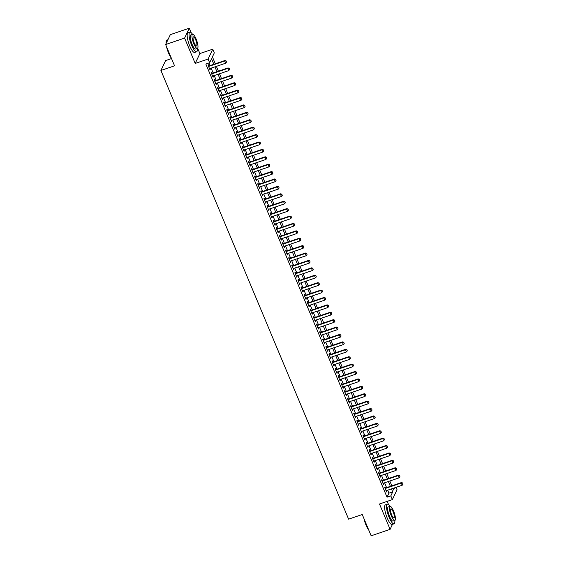 <?xml version="1.0" encoding="UTF-8"?>
<svg xmlns="http://www.w3.org/2000/svg" width="564" height="564" viewBox="0 0 564 564"><rect width="100%" height="100%" fill="white"/><g stroke="black" fill="none" stroke-linecap="round" stroke-linejoin="round"><path stroke-width="0.85" d="M396.055 487.338L397.049 489.721L392.368 499.605L390.824 495.897L392.72 491.893L391.465 488.903M388.568 504.632L387.2 501.361M171.519 58.564L165.597 60.581L160.916 70.465L348.608 519.155L362.25 514.516L371.154 535.8L390.098 529.349L392.466 524.337M160.916 70.465L174.551 65.819L165.647 44.535L170.328 34.651L189.271 28.2L184.597 38.084L195.2 63.443L208.081 59.051L212.762 49.174L214.313 52.875L212.416 56.879L215.307 63.795M195.2 63.443L199.882 53.559L197.661 48.243M191.118 32.613L189.271 28.2M199.882 53.559L212.762 49.174M165.647 44.535L184.597 38.084M385.508 487.994L385.015 486.81L384.697 487.479L386.559 491.921L386.587 490.567M382.406 480.584L381.913 479.407L381.602 480.077L383.457 484.518L383.485 483.165M379.311 473.182L378.818 472.005L378.5 472.674L380.362 477.116L380.39 475.755M376.216 465.779L375.723 464.602L375.405 465.265L377.267 469.713L377.295 468.353M373.114 458.377L372.628 457.192L372.31 457.862L374.165 462.304L374.193 460.95M370.019 450.967L369.526 449.79L369.209 450.46L371.07 454.901L371.098 453.548M366.924 443.565L366.431 442.387L366.114 443.057L367.975 447.499L368.003 446.138M363.829 436.162L363.336 434.985L363.019 435.648L364.873 440.096L364.901 438.736M360.727 428.76L360.234 427.575L359.917 428.245L361.778 432.687L361.806 431.333M357.632 421.357L357.139 420.173L356.822 420.843L358.683 425.284L358.711 423.931M354.537 413.948L354.044 412.77L353.727 413.44L355.581 417.882L355.609 416.521M351.435 406.545L350.942 405.368L350.625 406.031L352.486 410.479L352.514 409.119M348.341 399.143L347.847 397.965L347.53 398.628L349.391 403.07L349.419 401.716M345.246 391.74L344.752 390.556L344.435 391.226L346.289 395.667L346.317 394.314M342.144 384.331L341.65 383.153L341.333 383.823L343.194 388.265L343.222 386.904M339.049 376.928L338.555 375.751L338.238 376.421L340.099 380.862L340.127 379.501M335.954 369.526L335.46 368.348L335.143 369.011L336.997 373.453L337.025 372.099M332.852 362.123L332.358 360.939L332.041 361.609L333.902 366.05L333.93 364.696M329.757 354.714L329.263 353.536L328.946 354.206L330.807 358.648L330.835 357.287M326.662 347.311L326.168 346.134L325.851 346.804L327.705 351.245L327.733 349.884M323.56 339.909L323.066 338.731L322.749 339.394L324.61 343.836L324.638 342.482M320.465 332.506L319.971 331.322L319.654 331.992L321.515 336.433L321.543 335.079M317.37 325.097L316.876 323.919L316.559 324.589L318.413 329.031L318.441 327.677M314.268 317.694L313.774 316.517L313.457 317.187L315.318 321.628L315.346 320.267M311.173 310.292L310.679 309.114L310.362 309.777L312.223 314.226L312.252 312.865M308.078 302.889L307.584 301.705L307.267 302.374L309.121 306.816L309.15 305.462M304.976 295.48L304.482 294.302L304.172 294.972L306.026 299.413L306.055 298.06M301.881 288.077L301.387 286.9L301.07 287.569L302.931 292.011L302.96 290.65M298.786 280.675L298.293 279.497L297.975 280.16L299.829 284.608L299.858 283.248M295.684 273.272L295.191 272.088L294.88 272.757L296.734 277.199L296.763 275.845M292.589 265.863L292.096 264.685L291.778 265.355L293.64 269.796L293.668 268.443M289.494 258.46L289.001 257.283L288.683 257.952L290.538 262.394L290.566 261.033M286.392 251.058L285.899 249.88L285.588 250.543L287.443 254.991L287.471 253.631M283.297 243.655L282.804 242.478L282.486 243.14L284.348 247.582L284.376 246.228M280.202 236.253L279.709 235.068L279.392 235.738L281.253 240.179L281.274 238.826M277.1 228.843L276.607 227.666L276.297 228.335L278.151 232.777L278.179 231.416M274.005 221.441L273.512 220.263L273.195 220.926L275.056 225.374L275.084 224.014M270.91 214.038L270.417 212.861L270.1 213.523L271.961 217.965L271.989 216.611M267.808 206.636L267.315 205.451L267.005 206.121L268.859 210.562L268.887 209.209M264.713 199.226L264.22 198.049L263.903 198.718L265.764 203.16L265.792 201.799M261.618 191.823L261.125 190.646L260.808 191.316L262.669 195.757L262.697 194.397M258.516 184.421L258.03 183.244L257.713 183.906L259.567 188.348L259.595 186.994M255.421 177.018L254.928 175.834L254.611 176.504L256.472 180.945L256.5 179.592M252.327 169.609L251.833 168.432L251.516 169.101L253.377 173.543L253.405 172.189M249.232 162.206L248.738 161.029L248.421 161.699L250.275 166.14L250.303 164.78M246.13 154.804L245.636 153.627L245.319 154.289L247.18 158.731L247.208 157.377M243.035 147.401L242.541 146.217L242.224 146.887L244.085 151.328L244.113 149.975M239.94 139.992L239.446 138.815L239.129 139.484L240.983 143.926L241.011 142.572M236.838 132.589L236.344 131.412L236.027 132.082L237.888 136.523L237.916 135.163M233.743 125.187L233.249 124.01L232.932 124.672L234.793 129.121L234.821 127.76M230.648 117.784L230.154 116.6L229.837 117.27L231.691 121.711L231.719 120.358M227.546 110.375L227.052 109.197L226.735 109.867L228.596 114.309L228.624 112.955M224.451 102.972L223.957 101.795L223.64 102.465L225.501 106.906L225.529 105.546M221.356 95.57L220.862 94.392L220.545 95.055L222.399 99.504L222.427 98.143M218.254 88.167L217.76 86.99L217.443 87.653L219.304 92.094L219.333 90.741M215.159 80.765L214.665 79.58L214.348 80.25L216.209 84.692L216.238 83.338M212.064 73.355L211.571 72.178L211.253 72.848L213.107 77.289L213.136 75.928M213.848 64.289L211.528 58.748L209.632 62.752L205.846 64.049L387.031 497.187L388.927 493.183L387.679 490.194M386.601 487.62L384.577 482.791M383.506 480.218L381.483 475.381M380.404 472.808L378.388 467.979M377.309 465.406L375.286 460.576M374.214 458.003L372.191 453.174M371.112 450.601L369.096 445.764M368.017 443.191L366.001 438.362M364.922 435.789L362.899 430.959M361.82 428.386L359.804 423.557M358.725 420.984L356.709 416.154M355.63 413.574L353.607 408.745M352.528 406.172L350.512 401.342M349.433 398.769L347.417 393.94M346.338 391.367L344.315 386.537M343.243 383.957L341.22 379.128M340.141 376.555L338.125 371.725M337.046 369.152L335.023 364.323M333.951 361.75L331.928 356.92M330.849 354.34L328.833 349.511M327.754 346.938L325.731 342.108M324.66 339.535L322.636 334.706M321.558 332.133L319.541 327.303M318.463 324.73L316.439 319.894M315.368 317.32L313.344 312.491M312.266 309.918L310.249 305.089M309.171 302.515L307.147 297.686M306.076 295.113L304.052 290.277M302.974 287.703L300.957 282.874M299.879 280.301L297.855 275.472M296.784 272.898L294.76 268.069M293.682 265.496L291.666 260.667M290.587 258.086L288.564 253.257M287.492 250.684L285.469 245.855M284.39 243.281L282.374 238.452M281.295 235.879L279.272 231.05M278.2 228.469L276.177 223.64M275.098 221.067L273.082 216.238M272.003 213.664L269.98 208.835M268.908 206.262L266.885 201.433M265.806 198.852L263.79 194.023M262.711 191.45L260.688 186.621M259.616 184.047L257.593 179.218M256.514 176.645L254.498 171.816M253.419 169.242L251.403 164.406M250.324 161.833L248.301 157.003M247.222 154.43L245.206 149.601M244.127 147.028L242.111 142.198M241.032 139.625L239.009 134.789M237.93 132.216L235.914 127.386M234.835 124.813L232.819 119.984M231.741 117.411L229.717 112.581M228.646 110.008L226.622 105.179M225.544 102.599L223.527 97.769M222.449 95.196L220.425 90.367M219.354 87.794L217.33 82.964M216.252 80.391L214.235 75.562M213.157 72.982L211.133 68.152M210.062 65.579L208.969 62.978M208.962 65.953L208.468 64.775L208.151 65.438L210.012 69.887L210.041 68.526M392.368 499.605L379.487 503.99L390.098 529.349M387.031 497.187L390.824 495.897M209.632 62.752L208.081 59.051M392.925 488.403L393.601 490.024L394.652 487.818M216.386 66.369L218.402 71.198M219.481 73.771L221.504 78.6M222.576 81.174L224.599 86.003M225.678 88.583L227.694 93.412M228.772 95.986L230.796 100.815M231.867 103.388L233.891 108.217M234.969 110.791L236.986 115.62M238.064 118.193L240.088 123.03M241.159 125.603L243.183 130.432M244.261 133.005L246.278 137.835M247.356 140.408L249.38 145.237M250.451 147.81L252.475 152.647M253.553 155.22L255.57 160.049M256.648 162.622L258.672 167.452M259.743 170.025L261.767 174.854M262.845 177.427L264.861 182.257M265.94 184.837L267.963 189.666M269.035 192.239L271.058 197.069M272.137 199.642L274.153 204.471M275.232 207.044L277.248 211.874M278.327 214.454L280.35 219.283M281.429 221.856L283.445 226.686M284.524 229.259L286.54 234.088M287.619 236.661L289.642 241.491M290.721 244.071L292.737 248.9M293.816 251.473L295.832 256.303M296.911 258.876L298.934 263.705M300.006 266.278L302.029 271.108M303.108 273.681L305.124 278.517M306.203 281.091L308.226 285.92M309.298 288.493L311.321 293.322M312.4 295.896L314.416 300.725M315.495 303.298L317.518 308.134M318.589 310.708L320.613 315.537M321.691 318.11L323.708 322.939M324.786 325.513L326.81 330.342M327.881 332.915L329.905 337.744M330.983 340.325L333 345.154M334.078 347.727L336.102 352.556M337.173 355.13L339.197 359.959M340.275 362.532L342.292 367.361M343.37 369.942L345.394 374.771M346.465 377.344L348.489 382.173M349.567 384.747L351.583 389.576M352.662 392.149L354.685 396.978M355.757 399.559L357.78 404.388M358.859 406.961L360.875 411.791M361.954 414.364L363.977 419.193M365.049 421.766L367.072 426.596M368.151 429.169L370.167 434.005M371.246 436.578L373.269 441.408M374.341 443.981L376.364 448.81M377.443 451.383L379.459 456.213M380.538 458.786L382.561 463.622M383.633 466.195L385.656 471.025M386.735 473.598L388.751 478.427M389.83 481L391.846 485.83M390.387 486.33L388.37 481.501M387.292 478.928L385.275 474.091M384.197 471.518L382.173 466.689M381.095 464.116L379.079 459.286M378 456.713L375.984 451.884M374.905 449.311L372.882 444.474M371.81 441.901L369.787 437.072M368.708 434.499L366.692 429.669M365.613 427.096L363.59 422.267M362.518 419.694L360.495 414.864M359.416 412.284L357.4 407.455M356.321 404.881L354.298 400.052M353.226 397.479L351.203 392.65M350.124 390.076L348.108 385.247M347.029 382.667L345.006 377.838M343.934 375.264L341.911 370.435M340.832 367.862L338.816 363.033M337.737 360.459L335.714 355.63M334.642 353.05L332.619 348.221M331.54 345.647L329.524 340.818M328.445 338.245L326.422 333.416M325.35 330.842L323.327 326.013M322.248 323.44L320.232 318.604M319.153 316.03L317.13 311.201M316.059 308.628L314.035 303.799M312.957 301.225L310.94 296.396M309.862 293.823L307.838 288.987M306.767 286.413L304.743 281.584M303.665 279.011L301.648 274.182M300.57 271.608L298.546 266.779M297.475 264.206L295.451 259.369M294.373 256.796L292.356 251.967M291.278 249.394L289.254 244.564M288.183 241.991L286.159 237.162M285.081 234.589L283.065 229.759M281.986 227.179L279.97 222.35M278.891 219.777L276.868 214.947M275.789 212.374L273.773 207.545M272.694 204.972L270.678 200.142M269.599 197.562L267.576 192.733M266.497 190.16L264.481 185.33M263.402 182.757L261.386 177.928M260.307 175.355L258.284 170.525M257.212 167.952L255.189 163.116M254.11 160.543L252.094 155.713M251.015 153.14L248.992 148.311M247.92 145.738L245.897 140.908M244.818 138.335L242.802 133.499M241.723 130.926L239.7 126.096M238.628 123.523L236.605 118.694M235.526 116.121L233.51 111.291M232.431 108.718L230.408 103.882M229.337 101.308L227.313 96.479M226.234 93.906L224.218 89.077M223.14 86.504L221.116 81.674M220.045 79.101L218.021 74.272M216.943 71.691L214.926 66.862M388.927 493.183L392.72 491.893M209.808 69.393L210.33 69.217M212.903 76.796L213.425 76.619M216.005 84.205L216.527 84.022M219.1 91.608L219.622 91.431M222.195 99.01L222.717 98.834M225.297 106.413L225.819 106.236M228.392 113.822L228.913 113.639M231.487 121.225L232.008 121.048M234.589 128.627L235.11 128.451M237.684 136.03L238.205 135.853M240.779 143.432L241.3 143.256M243.881 150.842L244.395 150.666M246.976 158.244L247.497 158.068M250.071 165.647L250.592 165.471M253.173 173.049L253.687 172.873M256.267 180.459L256.789 180.283M259.362 187.861L259.884 187.685M262.457 195.264L262.979 195.088M265.559 202.666L266.081 202.49M268.654 210.076L269.176 209.893M271.749 217.478L272.271 217.302M274.851 224.881L275.373 224.705M277.946 232.283L278.468 232.107M281.041 239.693L281.563 239.51M284.143 247.095L284.665 246.919M287.238 254.498L287.76 254.322M290.333 261.9L290.855 261.724M293.435 269.31L293.957 269.127M296.53 276.712L297.052 276.536M299.625 284.115L300.147 283.939M302.727 291.517L303.249 291.341M305.822 298.927L306.344 298.744M308.917 306.33L309.439 306.153M312.019 313.732L312.541 313.556M315.114 321.135L315.636 320.958M318.209 328.537L318.731 328.361M321.311 335.947L321.832 335.77M324.406 343.349L324.927 343.173M327.501 350.752L328.022 350.575M330.603 358.154L331.124 357.978M333.698 365.564L334.219 365.38M336.793 372.966L337.314 372.79M339.895 380.369L340.416 380.192M342.99 387.771L343.511 387.595M346.084 395.181L346.606 394.997M349.186 402.583L349.708 402.407M352.281 409.986L352.803 409.809M355.376 417.388L355.898 417.212M358.478 424.798L358.993 424.614M361.573 432.2L362.095 432.024M364.668 439.603L365.19 439.426M367.77 447.005L368.285 446.829M370.865 454.415L371.387 454.231M373.96 461.817L374.482 461.641M377.055 469.22L377.577 469.044M380.157 476.622L380.679 476.446M383.252 484.025L383.774 483.849M386.347 491.434L386.869 491.258M226.502 62.118L226.079 60.926L226.502 62.118L225.656 63.21L209.519 68.702M208.588 66.481L224.726 60.99L224.958 60.51L226.079 60.926M208.44 66.129L224.958 60.51M225.656 63.21L224.726 60.99L226.037 61.011M171.336 58.12A10.103 2.594 -108.8 0 1 168.58 53.122A10.103 2.594 -108.8 0 1 166.528 46.629M166.077 43.632A10.103 2.594 -108.8 0 1 166.331 40.862A10.103 2.594 -108.8 0 1 166.401 40.721M167.959 39.663L167.014 39.981A10.356 2.665 71.2 0 0 166.465 40.566A10.356 2.665 71.2 0 0 166.204 43.372M166.923 47.573A10.356 2.665 71.2 0 0 168.77 53.122A10.356 2.665 71.2 0 0 171.118 57.606M197.379 48.455L195.637 49.047A7.452 1.918 -108.8 0 1 192.098 44.394A7.452 1.918 -108.8 0 1 190.829 34.933L192.571 34.341A7.452 1.918 71.2 0 0 193.84 43.802A7.452 1.918 71.2 0 0 197.379 48.455A7.452 1.918 71.2 0 0 196.117 38.994A7.452 1.918 71.2 0 0 192.571 34.341A10.356 2.665 71.2 0 0 189.899 32.19A10.356 2.665 71.2 0 0 191.654 45.331A10.356 2.665 71.2 0 0 196.568 51.796A10.356 2.665 71.2 0 0 197.386 48.455M189.899 32.19L188.002 32.839A10.356 2.665 71.2 0 0 189.758 45.973A10.356 2.665 71.2 0 0 194.679 52.438L196.568 51.796M194.242 42.949A4.801 1.234 71.2 0 0 196.526 45.945A4.801 1.234 71.2 0 0 195.708 39.847A4.801 1.234 71.2 0 0 193.431 36.85A4.801 1.234 71.2 0 0 194.242 42.949M368.786 530.139A10.103 2.594 -108.8 0 1 366.029 525.14A10.103 2.594 -108.8 0 1 363.977 518.647M364.372 519.592A10.356 2.665 71.2 0 0 366.219 525.14A10.356 2.665 71.2 0 0 368.567 529.624M390.027 506.359A10.356 2.665 71.2 0 0 387.348 504.209A10.356 2.665 71.2 0 0 389.104 517.35A10.356 2.665 71.2 0 0 394.017 523.808A10.356 2.665 71.2 0 0 394.835 520.473A7.452 1.918 71.2 0 0 393.566 511.012A7.452 1.918 71.2 0 0 390.02 506.359A7.452 1.918 71.2 0 0 391.289 515.82A7.452 1.918 71.2 0 0 394.828 520.473L393.087 521.066A7.452 1.918 -108.8 0 1 389.541 516.413A7.452 1.918 -108.8 0 1 388.279 506.951L390.02 506.359M387.348 504.209L385.452 504.851A10.356 2.665 71.2 0 0 387.207 517.992A10.356 2.665 71.2 0 0 392.128 524.457L394.017 523.808M391.691 514.967A4.801 1.234 71.2 0 0 393.975 517.963A4.801 1.234 71.2 0 0 393.157 511.865A4.801 1.234 71.2 0 0 390.873 508.869A4.801 1.234 71.2 0 0 391.691 514.967M229.604 69.52L229.174 68.329L229.604 69.52L228.751 70.613L212.614 76.112M211.69 73.891L227.828 68.392L228.053 67.913L229.174 68.329M211.542 73.531L228.053 67.913M228.751 70.613L227.828 68.392L229.139 68.413M232.699 76.93L232.269 75.738L232.699 76.93L231.853 78.015L215.716 83.514M214.785 81.294L230.923 75.795L231.148 75.315L232.269 75.738M214.637 80.941L231.148 75.315M231.853 78.015L230.923 75.795L232.234 75.816M235.794 84.332L235.371 83.141L235.794 84.332L234.948 85.425L218.811 90.917M217.88 88.696L234.018 83.197L234.25 82.718L235.371 83.141M217.732 88.344L234.25 82.718M234.948 85.425L234.018 83.197L235.329 83.218M238.896 91.735L238.466 90.543L238.896 91.735L238.043 92.827L221.906 98.319M220.982 96.099L237.12 90.607L237.345 90.127L238.466 90.543M220.834 95.746L237.345 90.127M238.043 92.827L237.12 90.607L238.431 90.621M241.991 99.137L241.561 97.946L241.991 99.137L241.145 100.23L225.008 105.729M224.077 103.501L240.215 98.009L240.44 97.53L241.561 97.946M223.929 103.149L240.44 97.53M241.145 100.23L240.215 98.009L241.526 98.03M245.086 106.547L244.663 105.355L245.086 106.547L244.24 107.632L228.103 113.131M227.172 110.911L243.31 105.412L243.542 104.932L244.663 105.355M227.024 110.558L243.542 104.932M244.24 107.632L243.31 105.412L244.621 105.433M248.188 113.949L247.758 112.758L248.188 113.949L247.335 115.042L231.198 120.534M230.274 118.313L246.412 112.814L246.637 112.335L247.758 112.758M230.126 117.961L246.637 112.335M247.335 115.042L246.412 112.814L247.723 112.835M251.283 121.352L250.853 120.16L251.283 121.352L250.437 122.444L234.3 127.936M233.369 125.716L249.507 120.224L249.732 119.737L250.853 120.16M233.221 125.363L249.732 119.737M250.437 122.444L249.507 120.224L250.818 120.238M254.378 128.754L253.955 127.563L254.378 128.754L253.532 129.847L237.395 135.346M236.464 133.118L252.601 127.626L252.834 127.147L253.955 127.563M236.316 132.766L252.834 127.147M253.532 129.847L252.601 127.626L253.913 127.647M257.48 136.157L257.05 134.972L257.48 136.157L256.627 137.249L240.49 142.748M239.566 140.528L255.703 135.029L255.929 134.549L257.05 134.972M239.418 140.175L255.929 134.549M256.627 137.249L255.703 135.029L257.015 135.05M260.575 143.566L260.145 142.375L260.575 143.566L259.729 144.652L243.592 150.151M242.661 147.93L258.798 142.431L259.024 141.952L260.145 142.375M242.513 147.578L259.024 141.952M259.729 144.652L258.798 142.431L260.11 142.452M263.67 150.969L263.247 149.777L263.67 150.969L262.824 152.061L246.687 157.553M245.756 155.333L261.893 149.841L262.119 149.354L263.247 149.777M245.608 154.98L262.119 149.354M262.824 152.061L261.893 149.841L263.205 149.855M266.772 158.371L266.342 157.18L266.772 158.371L265.919 159.464L249.781 164.956M248.858 162.735L264.995 157.243L265.221 156.764L266.342 157.18M248.71 162.383L265.221 156.764M265.919 159.464L264.995 157.243L266.307 157.264M269.867 165.774L269.437 164.589L269.867 165.774L269.021 166.866L252.883 172.365M251.953 170.145L268.09 164.646L268.316 164.166L269.437 164.589M251.805 169.792L268.316 164.166M269.021 166.866L268.09 164.646L269.402 164.667M272.962 173.183L272.539 171.992L272.962 173.183L272.116 174.269L255.978 179.768M255.048 177.547L271.185 172.048L271.411 171.569L272.539 171.992M254.9 177.195L271.411 171.569M272.116 174.269L271.185 172.048L272.497 172.069M276.064 180.586L275.634 179.394L276.064 180.586L275.211 181.678L259.073 187.17M258.143 184.95L274.28 179.458L274.513 178.971L275.634 179.394M258.002 184.597L274.513 178.971M275.211 181.678L274.28 179.458L275.599 179.472M279.159 187.988L278.729 186.797L279.159 187.988L278.313 189.081L262.175 194.573M261.245 192.352L277.382 186.86L277.608 186.381L278.729 186.797M261.097 192L277.608 186.381M278.313 189.081L277.382 186.86L278.694 186.881M282.254 195.391L281.831 194.199L282.254 195.391L281.408 196.483L265.27 201.982M264.34 199.762L280.477 194.263L280.703 193.783L281.831 194.199M264.192 199.409L280.703 193.783M281.408 196.483L280.477 194.263L281.788 194.284M285.356 202.8L284.926 201.609L285.356 202.8L284.503 203.886L268.365 209.385M267.435 207.164L283.572 201.665L283.805 201.186L284.926 201.609M267.294 206.812L283.805 201.186M284.503 203.886L283.572 201.665L284.89 201.686M288.451 210.203L288.021 209.011L288.451 210.203L287.605 211.296L271.467 216.787M270.537 214.567L286.674 209.075L286.9 208.588L288.021 209.011M270.389 214.214L286.9 208.588M287.605 211.296L286.674 209.075L287.985 209.089M291.546 217.605L291.123 216.414L291.546 217.605L290.7 218.698L274.562 224.19M273.632 221.969L289.769 216.477L289.995 215.998L291.123 216.414M273.484 221.617L289.995 215.998M290.7 218.698L289.769 216.477L291.08 216.498M294.641 225.008L294.218 223.816L294.641 225.008L293.795 226.101L277.657 231.6M276.727 229.379L292.864 223.88L293.097 223.4L294.218 223.816M276.579 229.019L293.097 223.4M293.795 226.101L292.864 223.88L294.182 223.901M297.743 232.417L297.313 231.226L297.743 232.417L296.897 233.503L280.759 239.002M279.829 236.781L295.966 231.282L296.192 230.803L297.313 231.226M279.681 236.429L296.192 230.803M296.897 233.503L295.966 231.282L297.277 231.303M300.838 239.82L300.415 238.628L300.838 239.82L299.992 240.913L283.854 246.405M282.924 244.184L299.061 238.685L299.287 238.205L300.415 238.628M282.776 243.831L299.287 238.205M299.992 240.913L299.061 238.685L300.372 238.706M303.933 247.222L303.51 246.031L303.933 247.222L303.087 248.315L286.949 253.807M286.018 251.586L302.156 246.094L302.389 245.615L303.51 246.031M285.87 251.234L302.389 245.615M303.087 248.315L302.156 246.094L303.474 246.115M307.035 254.625L306.604 253.433L307.035 254.625L306.189 255.718L290.051 261.217M289.12 258.989L305.258 253.497L305.484 253.017L306.604 253.433M288.972 258.636L305.484 253.017M306.189 255.718L305.258 253.497L306.569 253.518M310.129 262.034L309.707 260.843L310.129 262.034L309.283 263.12L293.146 268.619M292.215 266.398L308.353 260.899L308.578 260.42L309.707 260.843M292.067 266.046L308.578 260.42M309.283 263.12L308.353 260.899L309.664 260.921M313.224 269.437L312.801 268.245L313.224 269.437L312.378 270.53L296.241 276.022M295.31 273.801L311.448 268.302L311.68 267.822L312.801 268.245M295.162 273.448L311.68 267.822M312.378 270.53L311.448 268.302L312.766 268.323M316.326 276.839L315.896 275.648L316.326 276.839L315.48 277.932L299.343 283.424M298.412 281.203L314.55 275.711L314.775 275.232L315.896 275.648M298.264 280.851L314.775 275.232M315.48 277.932L314.55 275.711L315.861 275.726M319.421 284.242L318.998 283.05L319.421 284.242L318.575 285.335L302.438 290.834M301.507 288.606L317.645 283.114L317.87 282.634L318.998 283.05M301.359 288.253L317.87 282.634M318.575 285.335L317.645 283.114L318.956 283.135M322.516 291.644L322.093 290.46L322.516 291.644L321.67 292.737L305.533 298.236M304.602 296.015L320.74 290.516L320.972 290.037L322.093 290.46M304.454 295.663L320.972 290.037M321.67 292.737L320.74 290.516L322.051 290.538M325.618 299.054L325.188 297.863L325.618 299.054L324.765 300.14L308.628 305.639M307.704 303.418L323.842 297.919L324.067 297.439L325.188 297.863M307.556 303.065L324.067 297.439M324.765 300.14L323.842 297.919L325.153 297.94M328.713 306.456L328.29 305.265L328.713 306.456L327.867 307.549L311.73 313.041M310.799 310.82L326.937 305.328L327.162 304.842L328.29 305.265M310.651 310.468L327.162 304.842M327.867 307.549L326.937 305.328L328.248 305.343M331.808 313.859L331.385 312.667L331.808 313.859L330.962 314.952L314.825 320.444M313.894 318.223L330.032 312.731L330.264 312.252L331.385 312.667M313.746 317.87L330.264 312.252M330.962 314.952L330.032 312.731L331.343 312.752M334.91 321.261L334.48 320.077L334.91 321.261L334.057 322.354L317.92 327.853M316.996 325.632L333.134 320.133L333.359 319.654L334.48 320.077M316.848 325.28L333.359 319.654M334.057 322.354L333.134 320.133L334.445 320.155M338.005 328.671L337.582 327.48L338.005 328.671L337.159 329.757L321.022 335.256M320.091 333.035L336.229 327.536L336.454 327.057L337.582 327.48M319.943 332.682L336.454 327.057M337.159 329.757L336.229 327.536L337.54 327.557M341.1 336.073L340.677 334.882L341.1 336.073L340.254 337.166L324.117 342.658M323.186 340.437L339.324 334.945L339.556 334.459L340.677 334.882M323.038 340.085L339.556 334.459M340.254 337.166L339.324 334.945L340.635 334.96M344.202 343.476L343.772 342.285L344.202 343.476L343.349 344.569L327.212 350.061M326.288 347.84L342.426 342.348L342.651 341.869L343.772 342.285M326.14 347.487L342.651 341.869M343.349 344.569L342.426 342.348L343.737 342.369M347.297 350.878L346.867 349.687L347.297 350.878L346.451 351.971L330.314 357.47M329.383 355.249L345.52 349.75L345.746 349.271L346.867 349.687M329.235 354.897L345.746 349.271M346.451 351.971L345.52 349.75L346.832 349.772M350.392 358.288L349.969 357.097L350.392 358.288L349.546 359.374L333.409 364.873M332.478 362.652L348.615 357.153L348.848 356.674L349.969 357.097M332.33 362.299L348.848 356.674M349.546 359.374L348.615 357.153L349.927 357.174M353.494 365.691L353.064 364.499L353.494 365.691L352.641 366.783L336.504 372.275M335.58 370.054L351.717 364.563L351.943 364.076L353.064 364.499M335.432 369.702L351.943 364.076M352.641 366.783L351.717 364.563L353.029 364.577M356.589 373.093L356.159 371.902L356.589 373.093L355.743 374.186L339.606 379.678M338.675 377.457L354.812 371.965L355.038 371.486L356.159 371.902M338.527 377.104L355.038 371.486M355.743 374.186L354.812 371.965L356.124 371.986M359.684 380.496L359.261 379.304L359.684 380.496L358.838 381.588L342.7 387.087M341.77 384.867L357.907 379.368L358.14 378.888L359.261 379.304M341.622 384.507L358.14 378.888M358.838 381.588L357.907 379.368L359.219 379.389M362.786 387.905L362.356 386.714L362.786 387.905L361.933 388.991L345.795 394.49M344.872 392.269L361.009 386.77L361.235 386.291L362.356 386.714M344.724 391.917L361.235 386.291M361.933 388.991L361.009 386.77L362.321 386.791M365.881 395.308L365.451 394.116L365.881 395.308L365.035 396.4L348.897 401.892M347.967 399.672L364.104 394.18L364.33 393.693L365.451 394.116M347.819 399.319L364.33 393.693M365.035 396.4L364.104 394.18L365.416 394.194M368.976 402.71L368.553 401.519L368.976 402.71L368.13 403.803L351.992 409.295M351.062 407.074L367.199 401.582L367.432 401.103L368.553 401.519M350.914 406.722L367.432 401.103M368.13 403.803L367.199 401.582L368.511 401.603M372.078 410.113L371.648 408.921L372.078 410.113L371.225 411.205L355.087 416.704M354.164 414.484L370.301 408.985L370.527 408.505L371.648 408.921M354.016 414.124L370.527 408.505M371.225 411.205L370.301 408.985L371.613 409.006M375.173 417.522L374.743 416.331L375.173 417.522L374.327 418.608L358.189 424.107M357.259 421.886L373.396 416.387L373.622 415.908L374.743 416.331M357.111 421.534L373.622 415.908M374.327 418.608L373.396 416.387L374.707 416.408M378.268 424.925L377.845 423.733L378.268 424.925L377.422 426.017L361.284 431.509M360.354 429.289L376.491 423.79L376.717 423.31L377.845 423.733M360.206 428.936L376.717 423.31M377.422 426.017L376.491 423.79L377.802 423.811M381.37 432.327L380.94 431.136L381.37 432.327L380.517 433.42L364.379 438.912M363.456 436.691L379.593 431.199L379.819 430.72L380.94 431.136M363.308 436.339L379.819 430.72M380.517 433.42L379.593 431.199L380.904 431.213M384.465 439.73L384.035 438.538L384.465 439.73L383.619 440.822L367.481 446.321M366.551 444.094L382.688 438.602L382.914 438.122L384.035 438.538M366.403 443.741L382.914 438.122M383.619 440.822L382.688 438.602L383.999 438.623M387.56 447.132L387.137 445.948L387.56 447.132L386.714 448.225L370.576 453.724M369.646 451.503L385.783 446.004L386.009 445.525L387.137 445.948M369.498 451.151L386.009 445.525M386.714 448.225L385.783 446.004L387.094 446.025M390.662 454.542L390.232 453.35L390.662 454.542L389.809 455.627L373.671 461.126M372.741 458.906L388.878 453.407L389.111 452.927L390.232 453.35M372.6 458.553L389.111 452.927M389.809 455.627L388.878 453.407L390.196 453.428M393.757 461.944L393.327 460.753L393.757 461.944L392.911 463.037L376.773 468.529M375.843 466.308L391.98 460.816L392.206 460.33L393.327 460.753M375.694 465.956L392.206 460.33M392.911 463.037L391.98 460.816L393.291 460.83M396.852 469.347L396.429 468.155L396.852 469.347L396.006 470.439L379.868 475.931M378.938 473.711L395.075 468.219L395.301 467.739L396.429 468.155M378.789 473.358L395.301 467.739M396.006 470.439L395.075 468.219L396.386 468.24M399.954 476.749L399.524 475.565L399.954 476.749L399.101 477.842L382.963 483.341M382.032 481.12L398.17 475.621L398.403 475.142L399.524 475.565M381.891 480.768L398.403 475.142M399.101 477.842L398.17 475.621L399.488 475.642M403.048 484.159L402.618 482.967L403.048 484.159L402.202 485.244L386.065 490.743M385.134 488.523L401.272 483.024L401.498 482.544L402.618 482.967M384.986 488.17L401.498 482.544M402.202 485.244L401.272 483.024L402.583 483.045"/></g></svg>
